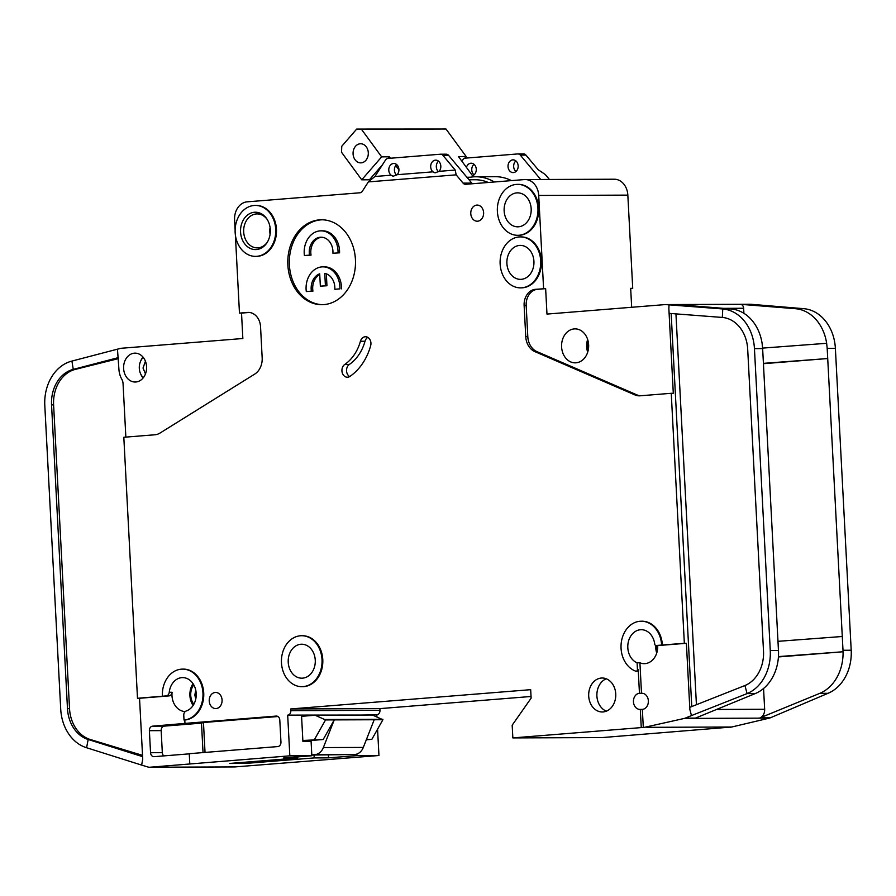<?xml version="1.0" encoding="UTF-8"?>
<svg xmlns="http://www.w3.org/2000/svg" width="896" height="896" viewBox="0 0 896 896"><rect width="100%" height="100%" fill="white"/><g stroke="black" fill="none" stroke-linecap="round" stroke-linejoin="round"><path stroke-width="1.34" d="M473.995 164.282A6.373 5.085 -90.2 0 0 471.766 169.982A6.373 5.085 -90.2 0 0 474.029 174.877M472.55 175.728A6.373 5.085 -90.2 0 0 476.269 169.187A6.373 5.085 -90.2 0 0 471.173 163.218A6.373 5.085 -90.2 0 0 466.424 167.384M515.894 160.91A6.373 5.085 -90.2 0 0 513.666 166.611A6.373 5.085 -90.2 0 0 515.939 171.517M508.032 166.634A6.373 5.085 -90.2 0 0 513.117 172.592A6.373 5.085 -90.2 0 0 518.168 165.816A6.373 5.085 -90.2 0 0 513.072 159.858A6.373 5.085 -90.2 0 0 508.032 166.634M439.062 171.349L435.008 172.872L432.981 171.83A6.373 5.085 89.8 0 1 430.685 166.914A6.373 5.085 89.8 0 1 435.725 160.138A6.373 5.085 89.8 0 1 440.821 166.096A6.373 5.085 89.8 0 1 439.062 171.349L455.224 170.05L442.96 155.389A4.245 3.382 -90.2 0 0 440.608 154.213A4.245 3.382 -90.2 0 0 440.406 154.213L387.946 158.435L389.346 156.822L381.662 156.856L361.738 179.816L369.421 179.794L382.491 164.718M438.547 161.19A6.373 5.085 -90.2 0 0 436.318 166.891A6.373 5.085 -90.2 0 0 438.491 171.707M397.152 174.709L393.109 176.243L391.07 175.202A6.373 5.085 89.8 0 1 388.786 170.274A6.373 5.085 89.8 0 1 393.826 163.498A6.373 5.085 89.8 0 1 398.922 169.467A6.373 5.085 89.8 0 1 397.152 174.709L432.981 171.83M396.648 164.562A6.373 5.085 -90.2 0 0 394.419 170.262A6.373 5.085 -90.2 0 0 396.581 175.078M506.901 263.469A16.979 13.541 -90.2 0 0 520.475 279.362A16.979 13.541 -90.2 0 0 533.926 261.296A16.979 13.541 -90.2 0 0 520.352 245.403A16.979 13.541 -90.2 0 0 506.901 263.469M504.146 210.93A16.979 13.541 -90.2 0 0 517.72 226.822A16.979 13.541 -90.2 0 0 531.171 208.757A16.979 13.541 -90.2 0 0 517.597 192.853A16.979 13.541 -90.2 0 0 504.146 210.93M332.92 253.243L339.562 252.829L332.92 253.243A14.862 11.85 89.8 0 0 332.931 251.115A14.862 11.85 89.8 0 0 321.048 237.205A14.862 11.85 89.8 0 0 309.277 253.019A14.862 11.85 89.8 0 0 309.512 255.125L304.405 255.539A21.235 16.934 89.8 0 1 304.214 253.422A21.235 16.934 89.8 0 1 321.026 230.843A21.235 16.934 89.8 0 1 338.005 250.712A21.235 16.934 89.8 0 1 338.027 252.84M321.821 237.238A14.862 11.85 -90.2 0 0 310.811 253.008A14.862 11.85 -90.2 0 0 311.046 255.125L304.405 255.539M321.026 230.843L322.571 230.832A21.235 16.934 89.8 0 1 339.539 250.701A21.235 16.934 89.8 0 1 339.562 252.829M319.738 274.478A14.862 11.85 -90.2 0 0 312.704 289.027A14.862 11.85 -90.2 0 0 312.939 291.144L306.298 291.558A21.235 16.934 89.8 0 1 306.096 289.442A21.235 16.934 89.8 0 1 322.918 266.851A21.235 16.934 89.8 0 1 339.886 286.731A21.235 16.934 89.8 0 1 339.92 288.859L334.813 289.262L339.92 288.859M322.918 266.851L324.453 266.851A21.235 16.934 89.8 0 1 341.432 286.72A21.235 16.934 89.8 0 1 341.454 288.848M306.298 291.558L311.394 291.144A14.862 11.85 89.8 0 1 311.17 289.038A14.862 11.85 89.8 0 1 319.704 273.806L320.354 286.171L325.416 285.768L324.766 273.392A14.862 11.85 89.8 0 1 334.813 289.262M240.565 232.098A18.682 14.896 -90.2 0 0 250.802 248.651A18.682 14.896 -90.2 0 0 266.851 242.928A18.682 14.896 -90.2 0 0 270.301 229.712A18.682 14.896 -90.2 0 0 266.762 218.792A18.682 14.896 -90.2 0 0 249.816 213.584A18.682 14.896 -90.2 0 0 240.565 232.098M267.131 219.363A16.979 13.541 -90.2 0 0 257.141 213.909A16.979 13.541 -90.2 0 0 243.69 231.986A16.979 13.541 -90.2 0 0 257.264 247.878A16.979 13.541 -90.2 0 0 267.221 242.357M288.221 662.29A16.979 13.541 -90.2 0 0 301.795 678.182A16.979 13.541 -90.2 0 0 315.258 660.117A16.979 13.541 -90.2 0 0 301.672 644.224A16.979 13.541 -90.2 0 0 288.221 662.29M588.157 350.482A14.011 11.178 89.8 0 1 587.53 346.674A14.011 11.178 89.8 0 1 588.123 341.152M193.85 704.234A14.011 11.178 89.8 0 1 190.736 695.419A14.011 11.178 89.8 0 1 193.771 684.869M657.194 651.302A14.011 11.178 89.8 0 1 656.566 647.494A14.011 11.178 89.8 0 1 656.578 645.501M353.08 153.933A9.554 7.616 -90.2 0 0 360.718 162.87A9.554 7.616 -90.2 0 0 368.29 152.712A9.554 7.616 -90.2 0 0 360.651 143.763A9.554 7.616 -90.2 0 0 353.08 153.933M143.338 377.698A12.734 10.158 89.8 0 1 139.306 368.346A12.734 10.158 89.8 0 1 143.259 357.414M196.202 693.504A16.979 13.541 89.8 0 1 186.256 710.987A4.245 3.382 89.8 0 0 183.77 715.355L184.016 720.014A25.48 20.317 89.8 0 0 202.955 692.966A25.48 20.317 89.8 0 0 182.594 669.122A25.48 20.317 89.8 0 0 162.4 696.226L166.13 695.923A4.245 3.382 89.8 0 0 169.254 692.272A16.979 13.541 89.8 0 1 182.616 677.611A16.979 13.541 89.8 0 1 196.202 693.504M185.248 711.558A16.979 13.541 89.8 0 1 171.976 695.666A16.979 13.541 89.8 0 1 172.077 692.261A4.245 3.382 89.8 0 1 168.941 695.912L139.541 698.275L142.733 759.293L141.624 765.094L147.907 766.998A8.49 6.776 89.8 0 0 149.531 767.245A8.49 6.776 89.8 0 0 149.946 767.222L289.822 755.832L287.683 715.154A4.245 3.382 -90.2 0 0 290.842 710.64L290.752 708.949L379.882 708.624L379.971 710.326L290.842 710.64M657.664 645.501A16.979 13.541 89.8 0 1 657.675 645.59A16.979 13.541 89.8 0 1 644.213 663.667A16.979 13.541 89.8 0 1 639.912 662.794L637.09 662.805L637.437 669.413A1.702 1.355 89.8 0 1 635.712 671.16A25.48 20.317 89.8 0 1 621.208 643.149A25.48 20.317 89.8 0 1 641.245 621.219A25.48 20.317 89.8 0 1 661.618 645.064L684.342 643.294L671.25 393.299L640.17 395.797A16.979 13.541 89.8 0 1 639.341 395.83A16.979 13.541 89.8 0 1 634.883 394.901L534.867 351.613A16.979 13.541 89.8 0 1 525.75 336.638L524.126 305.547A15.288 12.197 89.8 0 1 535.483 289.318L545.642 288.658L546.974 314.082L665.246 304.584A4.245 3.382 89.8 0 1 665.459 304.573A4.245 3.382 89.8 0 1 665.683 304.584L750.277 304.27A4.245 3.382 -90.2 0 1 750.49 304.259L665.459 304.573M661.618 645.064L656.141 645.501A1.702 1.355 89.8 0 1 654.718 644.067A16.979 13.541 -90.2 0 0 641.278 629.709A16.979 13.541 -90.2 0 0 627.816 647.774A16.979 13.541 -90.2 0 0 637.09 662.805M588.627 344.77A16.979 13.541 89.8 0 1 575.176 362.846A16.979 13.541 89.8 0 1 561.602 346.942A16.979 13.541 89.8 0 1 575.053 328.877A16.979 13.541 89.8 0 1 588.627 344.77M302.03 635.734A25.48 20.317 89.8 0 1 302.411 635.723A25.48 20.317 89.8 0 1 322.784 659.568A25.48 20.317 89.8 0 1 302.602 686.672A25.48 20.317 89.8 0 1 302.21 686.672M281.467 662.827A25.48 20.317 89.8 0 1 301.65 635.723A25.48 20.317 89.8 0 1 322.011 659.568A25.48 20.317 89.8 0 1 301.829 686.672A25.48 20.317 89.8 0 1 281.467 662.827M483.616 212.632A8.064 6.429 89.8 0 1 477.232 221.211A8.064 6.429 89.8 0 1 470.781 213.662A8.064 6.429 89.8 0 1 477.176 205.083A8.064 6.429 89.8 0 1 483.616 212.632M255.718 205.43A25.48 20.317 89.8 0 1 256.11 205.43A25.48 20.317 89.8 0 1 276.472 229.275A25.48 20.317 89.8 0 1 256.29 256.379A25.48 20.317 89.8 0 1 255.909 256.368M235.155 232.534A25.48 20.317 89.8 0 1 255.338 205.43A25.48 20.317 89.8 0 1 275.71 229.275A25.48 20.317 89.8 0 1 255.528 256.379A25.48 20.317 89.8 0 1 235.155 232.534M355.432 259.526A42.459 33.869 89.8 0 1 321.787 304.696A42.459 33.869 89.8 0 1 287.851 264.947A42.459 33.869 89.8 0 1 321.485 219.778A42.459 33.869 89.8 0 1 355.432 259.526M322.258 219.789A42.459 33.869 -90.2 0 0 289.386 264.947A42.459 33.869 -90.2 0 0 322.56 304.685M615.742 693.907A16.979 13.541 89.8 0 1 602.28 711.973A16.979 13.541 89.8 0 1 588.706 696.08A16.979 13.541 89.8 0 1 602.157 678.014A16.979 13.541 89.8 0 1 615.742 693.907M606.256 678.787A16.979 13.541 -90.2 0 0 596.904 696.046A16.979 13.541 -90.2 0 0 606.379 711.166M517.955 184.363A25.48 20.317 89.8 0 1 518.336 184.363A25.48 20.317 89.8 0 1 538.698 208.208A25.48 20.317 89.8 0 1 518.515 235.312A25.48 20.317 89.8 0 1 518.134 235.312M497.381 211.467A25.48 20.317 89.8 0 1 517.563 184.363A25.48 20.317 89.8 0 1 537.936 208.208A25.48 20.317 89.8 0 1 517.754 235.312A25.48 20.317 89.8 0 1 497.381 211.467M222.074 700A8.064 6.429 89.8 0 1 215.69 708.579A8.064 6.429 89.8 0 1 209.238 701.03A8.064 6.429 89.8 0 1 215.634 692.451A8.064 6.429 89.8 0 1 222.074 700M360.416 341.275A6.798 5.421 89.8 0 1 365.501 336.739A6.798 5.421 89.8 0 1 370.933 343.09A6.798 5.421 89.8 0 1 370.642 345.778A56.045 44.699 89.8 0 1 349.944 376.398A6.798 5.421 89.8 0 1 347.368 377.227A6.798 5.421 89.8 0 1 342.093 372.131A6.798 5.421 89.8 0 1 344.736 364.47A42.459 33.869 -90.2 0 0 360.416 341.275L365.019 341.264A6.798 5.421 -90.2 0 1 367.808 337.366M520.699 236.914A25.48 20.317 89.8 0 1 521.091 236.902A25.48 20.317 89.8 0 1 541.453 260.747A25.48 20.317 89.8 0 1 521.27 287.851A25.48 20.317 89.8 0 1 520.89 287.851M500.136 264.006A25.48 20.317 89.8 0 1 520.318 236.902A25.48 20.317 89.8 0 1 540.691 260.758A25.48 20.317 89.8 0 1 520.509 287.862A25.48 20.317 89.8 0 1 500.136 264.006M639.453 693.28L641.502 693.269A8.064 6.429 89.8 0 1 641.894 693.258A8.064 6.429 89.8 0 1 648.346 700.806A8.064 6.429 89.8 0 1 642.354 709.374L640.304 709.386A8.064 6.429 89.8 0 1 639.912 709.397A8.064 6.429 89.8 0 1 633.461 701.848A8.064 6.429 89.8 0 1 639.453 693.28L638.21 669.413A1.702 1.355 89.8 0 1 636.866 671.227L636.093 671.227M182.974 669.122A25.48 20.317 89.8 0 1 183.355 669.11A25.48 20.317 89.8 0 1 203.728 692.966A25.48 20.317 89.8 0 1 184.778 720.014L184.016 720.014M146.597 366.666A14.437 11.514 89.8 0 1 135.162 382.021A14.437 11.514 89.8 0 1 123.614 368.514A14.437 11.514 89.8 0 1 135.05 353.147A14.437 11.514 89.8 0 1 146.597 366.666M141.624 765.094L86.587 747.734A42.459 33.869 89.8 0 1 60.715 709.184L44.8 405.429A42.459 33.869 89.8 0 1 71.915 361.077L73.248 369.398L118.294 357.638M125.854 437.102L123.054 383.656A8.49 6.776 89.8 0 0 121.822 379.31A20.384 16.251 -90.2 0 1 118.888 368.894L117.466 349.171L120.747 348.354A4.245 3.382 -90.2 0 1 121.195 348.275L242.85 338.509L241.517 313.085L249.323 312.458M235.368 234.909L239.467 313.096L241.517 313.085M455.224 170.05L456.154 174.843L368.368 181.899L362.365 191.218A4.245 3.382 89.8 0 1 359.946 192.786L247.206 201.835A16.979 13.541 89.8 0 0 234.584 219.867L235.122 230.138M377.563 729.187L378.952 755.507L234.976 766.92A8.49 6.776 89.8 0 1 234.562 766.931A8.49 6.776 89.8 0 1 234.147 766.92M287.683 715.154L301.515 715.098L302.893 741.373L311.091 741.339L311.842 755.754L283.461 758.027L297.797 757.982L229.544 763.459L245.93 763.403L314.194 757.915L328.541 757.87L356.922 755.586L378.952 755.507M360.662 715.064L376.813 714.829A4.245 3.382 -90.2 0 0 379.971 710.326M118.35 358.624L75.298 369.398A33.97 27.093 -90.2 0 0 53.603 404.88L51.554 404.891L67.48 708.646L69.53 708.635A33.97 27.093 -90.2 0 0 90.216 739.48L142.531 755.373M51.554 404.891A33.97 27.093 89.8 0 1 73.248 369.398L75.298 369.398M86.587 747.734L88.166 739.48A33.97 27.093 89.8 0 1 67.48 708.646M239.467 313.096L247.576 312.435A15.288 12.197 89.8 0 1 248.326 312.413A15.288 12.197 89.8 0 1 260.546 326.715L262.17 357.806A16.979 13.541 89.8 0 1 254.699 374.114L160.037 433.037A16.979 13.541 89.8 0 1 154.885 434.773L123.816 437.27L137.491 698.286L139.541 698.275M117.466 349.171L71.915 361.077M641.626 621.219A25.48 20.317 89.8 0 1 642.018 621.208A25.48 20.317 89.8 0 1 662.379 645.053M456.154 174.843L463.086 183.131A4.245 3.382 89.8 0 0 465.427 184.296A4.245 3.382 89.8 0 0 465.64 184.296L524.306 179.581A16.979 13.541 89.8 0 1 525.134 179.547A16.979 13.541 89.8 0 1 538.709 195.44L543.592 288.658M137.491 698.286L162.4 696.226M184.778 720.014L184.957 723.408L276.203 716.072A4.245 3.382 89.8 0 1 276.405 716.072A4.245 3.382 89.8 0 1 279.798 720.037L280.952 742.078A4.245 3.382 89.8 0 1 277.794 746.581L189.258 753.693L189.795 763.862M640.304 709.386L641.256 727.597L512.848 737.912L512.176 725.2L531.126 698.152L530.678 689.674L290.752 708.949M525.134 179.547L614.264 179.222A16.979 13.541 89.8 0 1 627.838 195.126L632.722 288.344L630.683 288.501M730.374 727.126L601.978 737.598L512.848 737.912M531.037 696.483L379.882 708.624M376.813 714.829L376.925 716.845M549.416 179.458L545.283 174.518L538.205 169.747L525.941 155.086L520.307 155.109L540.702 179.491M289.822 755.832L311.842 755.754M189.269 753.85L154.134 756.672A4.245 3.382 89.8 0 1 153.933 756.683A4.245 3.382 89.8 0 1 150.539 752.707L149.386 730.677A4.245 3.382 89.8 0 1 152.544 726.163L184.957 723.408M297.741 756.885L297.797 757.982M245.93 763.403L245.862 762.149M314.194 757.915L314.048 755.048M328.541 757.87L328.373 754.678M356.922 755.586L356.843 754.085M362.992 715.053L301.515 715.098M53.603 404.88L69.53 708.635M142.598 756.65L88.166 739.48L90.216 739.48M744.946 685.53L747.062 693.605A42.459 33.869 89.8 0 0 770.269 650.541L754.443 348.622A42.459 33.869 89.8 0 0 722.747 308.963L665.683 304.584L675.931 304.539L730.946 308.941L722.747 308.963L722.333 317.442A33.97 27.093 89.8 0 1 747.69 349.171L763.504 651.078A33.97 27.093 89.8 0 1 744.946 685.53L689.763 707.347L689.864 709.531L686.392 643.283L684.342 643.294M686.392 643.283L658.963 645.49A1.702 1.355 89.8 0 1 658.795 645.49M754.443 348.622L762.642 348.6L778.534 651.986A42.459 33.869 89.8 0 1 755.25 693.571L695.475 718.11L685.227 718.144A8.49 6.776 -90.2 0 1 684.376 718.424L643.306 727.597L642.354 709.374M723.542 308.347L743.635 308.269A4.245 3.382 89.8 0 0 740.466 304.304L750.714 304.27L803.69 308.672A42.459 33.869 89.8 0 1 835.374 348.331L851.2 650.238L843.002 650.272L827.714 358.534L763.437 363.698M743.635 308.269L743.904 313.309M778.434 656.6L843.058 651.762A42.459 33.869 -90.2 0 1 819.795 693.347L760.01 717.875A8.49 6.776 89.8 0 0 764.658 709.262L763.56 688.498M842.285 636.496L777.986 641.323M763.414 363.362L827.714 358.534L827.187 348.365L826.65 343.302L762.608 348.107M762.642 348.6L762.126 343.538A42.459 33.869 89.8 0 0 730.946 308.941M826.672 343.302L826.65 343.302A42.459 33.869 -90.2 0 0 795.491 308.706L740.466 304.304M851.2 650.238A42.459 33.869 89.8 0 1 827.994 693.314L770.258 717.842A8.49 6.776 89.8 0 1 769.406 718.11L684.376 718.424M843.002 650.272L843.058 651.762L778.411 656.947M545.642 288.658L537.533 289.307A15.288 12.197 -90.2 0 0 526.176 305.536L527.8 336.627A16.979 13.541 -90.2 0 0 536.917 351.602L636.933 394.89A16.979 13.541 -90.2 0 0 640.371 395.774M671.25 393.299L673.299 393.288L668.853 308.549L669.122 313.365L722.333 317.442M669.032 304.842L668.853 308.549M631.669 307.272L630.672 288.344L632.722 288.344M689.864 709.531L691.454 715.59L685.227 718.144M755.25 693.571L747.062 693.605L691.454 715.59M641.502 693.269L639.912 662.794M769.406 718.11L731.718 727.014L646.688 727.328M731.718 727.014L730.386 727.283M440.821 154.213L446.04 154.202A4.245 3.382 89.8 0 1 446.253 154.19A4.245 3.382 89.8 0 1 448.594 155.366L471.789 183.098A4.245 3.382 -90.2 0 0 472.494 183.747M391.07 175.202L374.909 176.501L368.368 181.899M387.946 158.435A4.245 3.382 -90.2 0 0 385.538 159.992L374.909 176.501M203.034 752.584L201.488 723.139L164.326 726.118A4.245 3.382 -90.2 0 0 161.168 730.632L162.322 752.662A4.245 3.382 -90.2 0 0 163.789 755.899M201.488 723.139L203.459 722.512L205.027 752.427M277.939 716.52L203.459 722.512M641.256 727.597L643.306 727.597M344.736 364.47L349.339 364.459A42.459 33.869 -90.2 0 0 365.019 341.264M349.339 364.459A6.798 5.421 -90.2 0 0 346.539 370.642A6.798 5.421 -90.2 0 0 349.664 376.578M461.91 161.224L462.885 159.712A4.245 3.382 89.8 0 1 465.293 158.155L517.754 153.933A4.245 3.382 89.8 0 1 517.955 153.933A4.245 3.382 89.8 0 1 520.307 155.109M315.112 715.232L372.478 715.019L382.906 719.723L325.539 719.925L315.112 715.232L301.582 716.318M302.848 740.466L323.187 739.502L308.862 740.656L308.896 741.35M366.486 739.346L371.851 739.334L366.318 739.771M473.368 176.859L458.494 156.576L466.178 156.542L464.688 158.267M361.738 179.816L341.544 152.286L341.746 146.294L356.686 129.069L361.48 129.326L381.662 156.856M466.178 156.542L445.995 129.013L356.686 129.069M311.808 755.059L354.861 754.488A12.734 10.158 -90.2 0 0 363.306 747.432L323.355 747.578A12.734 10.158 89.8 0 1 314.91 754.634L311.797 754.891M445.995 129.013L361.48 129.326M389.346 156.822L390.376 158.234M395.741 165.536L398.933 169.893M369.981 180.566L369.421 179.794M466.894 177.24L470.254 177.229M374.203 719.746L363.306 747.432M323.355 747.578L334.253 719.891L323.187 739.502M382.883 719.298L325.517 719.499M488.275 182.47A50.949 40.634 -90.2 0 0 475.014 179.738L469 179.76M314.474 739.536L325.539 719.925M382.906 719.723L371.851 739.334M467.387 177.834A53.928 43.008 89.8 0 1 475.776 176.77A53.928 43.008 89.8 0 1 494.368 181.989M326.334 273.829L326.95 285.757L320.354 286.171M325.416 285.768L326.95 285.757M311.394 291.144L312.939 291.144M311.046 255.125L309.512 255.125M511.459 180.611A53.928 43.008 -90.2 0 0 495.242 176.691L475.776 176.77M518.168 153.933L523.387 153.922A4.245 3.382 89.8 0 1 523.6 153.91A4.245 3.382 89.8 0 1 525.941 155.086M587.642 339.427A16.979 13.541 -90.2 0 0 586.701 346.853A16.979 13.541 -90.2 0 0 587.686 352.206M193.01 683.637A16.979 13.541 -90.2 0 0 189.907 695.61A16.979 13.541 -90.2 0 0 193.088 705.477M655.738 645.456A16.979 13.541 -90.2 0 0 655.738 647.674A16.979 13.541 -90.2 0 0 656.723 653.027M270.066 227.427A16.979 13.541 -90.2 0 0 269.83 231.885A16.979 13.541 -90.2 0 0 270.088 234.27M145.477 373.878L143.024 368.054L145.432 361.222M195.776 698.981L194.824 695.094L195.742 690.11M143.002 357.101A14.437 11.514 -90.2 0 0 140.638 361.166M140.683 373.968A14.437 11.514 -90.2 0 0 143.08 378.011M234.976 766.92L149.946 767.222M247.576 312.435L249.066 312.435M168.941 695.912L166.13 695.923M658.963 645.49L656.141 645.501M770.269 650.541L778.467 650.507M764.658 709.262L716.61 709.442M827.187 348.365L835.374 348.331M770.258 717.842L760.01 717.875M803.69 308.672L795.491 308.706M819.795 693.347L827.994 693.314M671.16 313.522L691.757 706.563M634.883 394.901L636.933 394.89M536.917 351.602L534.867 351.613M525.75 336.638L527.8 336.627M524.126 305.547L526.176 305.536M537.533 289.307L535.483 289.318M627.838 195.126L538.709 195.44M463.086 183.131L471.789 183.098M448.594 155.366L442.96 155.389M164.326 726.118L152.544 726.163M638.21 669.413L637.437 669.413M675.942 313.88L696.427 704.715M162.322 752.662L150.539 752.707M149.386 730.677L161.168 730.632M172.077 692.261L169.254 692.272M354.861 754.488L314.91 754.634M302.411 635.723L301.65 635.723M256.11 205.43L255.338 205.43M518.336 184.363L517.563 184.363M521.091 236.902L520.318 236.902M234.562 766.931L149.531 767.245M642.018 621.208L641.245 621.219M183.355 669.11L182.594 669.122M521.27 287.851L520.509 287.862M518.515 235.312L517.754 235.312M256.29 256.379L255.528 256.379M302.602 686.672L301.829 686.672M658.885 645.49L656.062 645.501M440.608 154.213L446.253 154.19M517.955 153.933L523.6 153.91"/></g></svg>

